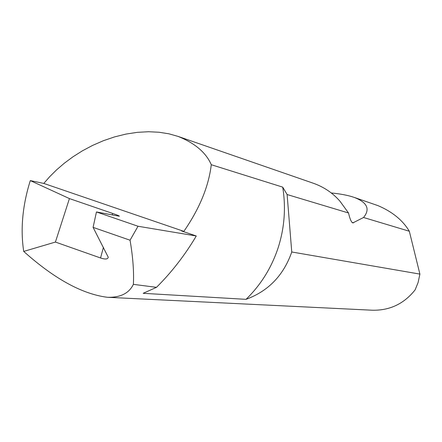 <?xml version="1.0" encoding="UTF-8"?>
<svg xmlns="http://www.w3.org/2000/svg" width="442" height="442" viewBox="0 0 442 442"><rect width="100%" height="100%" fill="white"/><g stroke="black" fill="none" stroke-linecap="round" stroke-linejoin="round"><path stroke-width="0.66" d="M112.18 214.922L112.588 213.409L69.427 198.585L30.299 180.596C22.514 205.497 20.315 229.105 23.713 251.421C54.36 278.836 82.262 294.123 107.412 297.289L372.17 310.212C389.667 310.643 403.982 303.869 415.11 289.886L418.088 282.565L419.9 274.101L291.753 251.984L291.571 252.548C283.333 275.62 268.15 291.217 246.034 299.339C260.758 285.013 271.443 267.885 278.079 247.968C284.51 227.973 286.051 207.696 282.709 187.137L287.118 194.535L348.523 212.983L340.069 201.353C333.08 193.259 324.384 187.297 313.969 183.469L178.038 136.396C194.994 143.208 206.077 152.65 211.282 164.717L282.709 187.137M246.034 299.339L143.164 293.317L156.49 287.344C171.778 272.106 185.038 254.99 196.276 235.989L181.574 230.962L183.861 231.365C199.53 208.668 208.674 186.452 211.282 164.717M112.588 213.409C117.296 215.039 119.539 215.978 119.318 216.215L96.455 211.95L93.085 227.37L130.059 240.216L138.009 226.249L96.455 211.95M93.085 227.37L108.246 257.222C107.837 259.294 105.279 259.548 100.555 257.979L103.428 247.338M419.9 274.101L409.325 231.243C402.717 220.215 392.247 211.668 377.904 205.607L354.34 197.452C367.308 202.491 370.368 209.171 363.534 217.492L352.799 222.934C351.296 222.215 349.871 218.895 348.523 212.983M30.299 180.596L43.791 183.43L49.731 176.656L56.565 169.877L64.311 163.22L72.947 156.816L82.411 150.821L92.61 145.401L103.4 140.705L114.594 136.893L125.992 134.075L137.351 132.34L148.446 131.727L159.048 132.241L168.96 133.821L178.038 136.396M331.235 192.95C340.738 193.889 348.434 195.392 354.34 197.452M409.325 231.243L363.534 217.492M107.412 297.289C120.395 297.637 129.047 293.328 133.374 284.355L156.49 287.344M133.374 284.355C134.042 271.791 132.937 257.078 130.059 240.216M196.276 235.989L138.009 226.249M69.427 198.585L55.416 242.061L100.555 257.979M23.713 251.421L55.416 242.061M43.791 183.43L183.861 231.365M291.753 251.984L287.118 194.535M353.484 222.867L352.031 222.387"/></g></svg>
